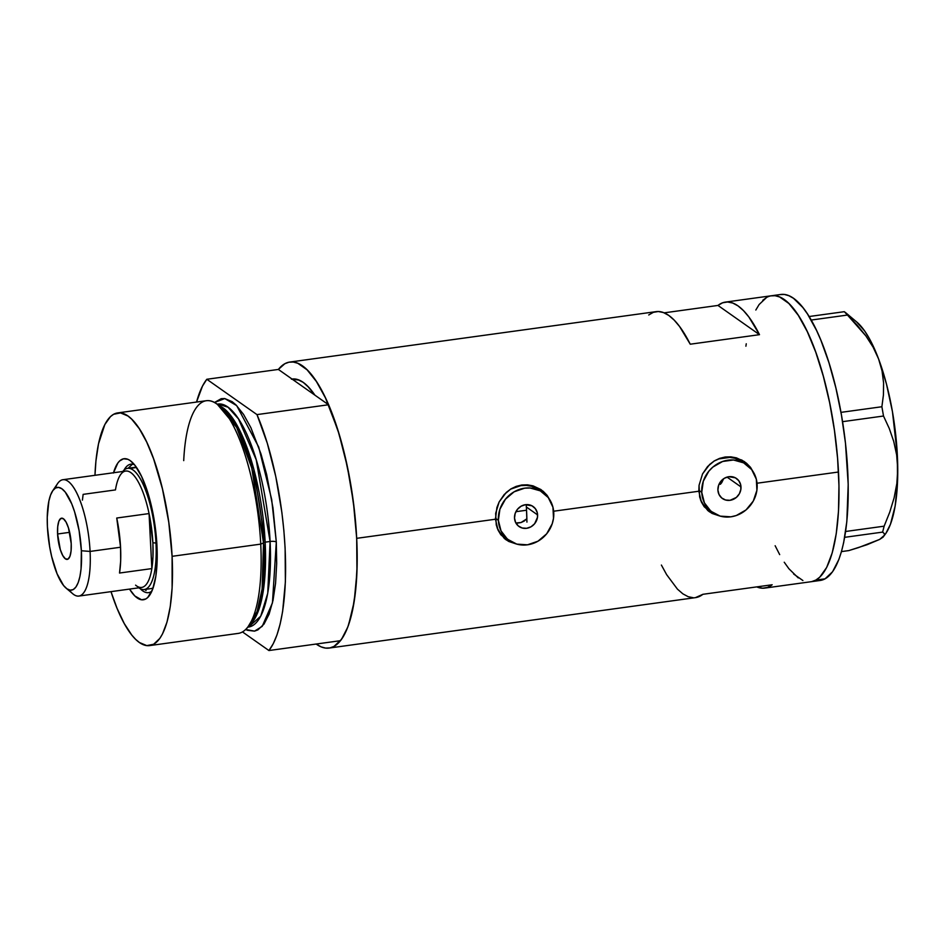 <?xml version="1.0" encoding="UTF-8"?>
<svg xmlns="http://www.w3.org/2000/svg" width="945" height="945" viewBox="0 0 945 945"><rect width="100%" height="100%" fill="white"/><g stroke="black" fill="none" stroke-linecap="round" stroke-linejoin="round"><path stroke-width="1.42" d="M524.168 521.085L526.873 518.805L521.014 522.55L524.168 521.085M517.683 523.081L521.014 522.55L515.864 522.963M537.599 514.907A12.238 11.21 -54.9 0 1 531.433 526.542A12.238 11.21 -54.9 0 1 519.018 526.507A12.238 11.21 -54.9 0 1 514.517 518.084L515.167 513.454L517.47 509.284L521.085 506.213L525.455 504.701L531.976 505.811L535.319 508.623L537.256 512.639L537.492 517.246L534.646 523.719L531.031 526.79L526.648 528.302L522.195 528.007L518.321 525.963L515.616 522.479L514.517 518.084A12.238 11.21 -54.9 0 1 520.683 506.449A12.238 11.21 -54.9 0 1 533.098 506.496A12.238 11.21 -54.9 0 1 537.599 514.907L526.365 506.992L537.599 514.907M740.986 486.911A12.238 11.21 -54.9 0 1 734.82 498.558A12.238 11.21 -54.9 0 1 722.405 498.511A12.238 11.21 -54.9 0 1 717.905 490.089L718.554 485.458L720.858 481.288L724.472 478.217L728.843 476.705L735.364 477.816L738.707 480.627L740.656 484.643L740.88 489.25L739.38 493.739L736.356 497.436L730.048 500.307L725.583 500.011L721.708 497.968L719.015 494.483L717.905 490.089A12.238 11.21 -54.9 0 1 724.071 478.453A12.238 11.21 -54.9 0 1 736.486 478.501A12.238 11.21 -54.9 0 1 740.986 486.911L727.048 477.107L740.986 486.911M723.504 479.009L721.685 482.718L723.504 479.009M720.338 484.324L721.685 482.718L720.338 484.324M698.792 490.242L701.745 492.321A29.354 26.897 -54.9 0 1 716.546 464.385A29.354 26.897 -54.9 0 1 746.349 464.503A29.354 26.897 -54.9 0 1 757.146 484.69A29.354 26.897 -54.9 0 1 742.345 512.615A29.354 26.897 -54.9 0 1 712.542 512.509A29.354 26.897 -54.9 0 1 701.745 492.321L698.792 490.242M746.349 464.503L742.664 461.904A29.354 26.897 125.1 0 0 713.841 461.207L718.956 458.892L729.764 457.404L735.045 458.301L742.758 461.975M495.404 518.238L498.358 520.317A29.354 26.897 -54.9 0 1 513.159 492.38A29.354 26.897 -54.9 0 1 542.962 492.499A29.354 26.897 -54.9 0 1 553.758 512.686A29.354 26.897 -54.9 0 1 538.957 540.611A29.354 26.897 -54.9 0 1 509.154 540.505A29.354 26.897 -54.9 0 1 498.358 520.317L495.404 518.238M542.962 492.499L539.276 489.9A29.354 26.897 125.1 0 0 510.454 489.203M708.833 511.375A30.583 28.019 125.1 0 0 716.534 514.801M744.211 461.503L736.45 457.864L730.828 456.837L725.134 457.014L719.535 458.396L714.337 460.9L707.581 466.535L702.537 473.929L699.052 485.352L698.827 491.235L553.652 511.221L698.827 491.235L701.438 502.126L704.202 506.733L712.14 513.466L719.381 515.887L712.14 513.466L707.793 510.548L701.438 502.126L699.631 496.893L699.052 485.352L702.537 473.929L709.66 464.444L714.337 460.9L719.535 458.396L725.134 457.014L730.828 456.837L741.754 460.026L746.491 463.227L750.519 467.338L754.571 474.319L750.519 467.338L744.554 461.751M505.445 539.371A30.583 28.019 125.1 0 0 513.147 542.796M540.823 489.498L533.063 485.86L527.44 484.832L521.735 485.009L516.147 486.391L510.95 488.896L504.193 494.53L499.149 501.925L496.905 507.524L495.44 519.23L356.69 538.331L353.418 502.457L347.358 466.747L338.889 433.471L328.541 404.755L256.981 414.607L206.813 379.276L202.478 386.127L196.536 402.062A144.349 43.943 82.2 0 1 206.813 379.276L278.373 369.436A144.349 43.943 82.2 0 1 289.749 362.065A144.349 43.943 82.2 0 1 356.69 538.331L495.44 519.23L498.05 530.11L500.815 534.728L508.753 541.461L515.994 543.883L508.753 541.461L504.406 538.532L498.05 530.11L496.243 524.888L495.664 513.348L499.149 501.925L506.272 492.439L510.95 488.896L516.147 486.391L521.735 485.009L527.44 484.832L533.063 485.86L543.103 491.211L547.12 495.334L551.183 502.315L547.12 495.334L541.166 489.734M329.12 648.057A144.349 43.943 82.2 0 1 316.173 644.041L321.087 646.852L325.564 648.081L329.899 647.927L334.034 646.392L341.547 639.281L347.831 627.019L352.639 610.057L355.792 589.066L357.151 564.85L356.69 538.331L356.95 572.091L354.186 601.587L348.587 624.952L344.819 633.847L340.495 640.686L268.923 650.538L242.499 631.933L268.923 650.538L340.495 640.686A144.349 43.943 -97.8 0 0 328.541 404.755L256.981 414.607A144.349 43.943 82.2 0 1 268.923 650.538L273.259 643.699L277.015 634.792L280.157 623.983L282.626 611.439L285.378 581.943L285.118 548.183L283.854 530.369L281.858 512.308L275.786 476.599L267.317 443.323L256.981 414.607L206.813 379.276L278.373 369.436L292.017 379.039L278.373 369.436L284.835 363.719L288.969 362.195L293.304 362.041L297.781 363.27L307.054 369.79L316.398 381.508L325.493 397.975L337.861 430.152L344.807 455.384L350.394 482.529L354.399 510.536L356.69 538.331A144.349 43.943 82.2 0 1 329.12 648.057L695.496 597.63A144.349 43.943 -97.8 0 0 702.915 594.299L772.171 584.766A144.349 43.943 82.2 0 1 764.753 588.097L820.165 580.466A144.349 43.943 -97.8 0 0 825.044 578.836L815.807 580.1A144.349 43.943 82.2 0 1 810.928 581.742A144.349 43.943 -97.8 0 0 838.498 472.016L757.039 483.226L838.498 472.016A144.349 43.943 -97.8 0 0 771.569 295.75A144.349 43.943 82.2 0 1 833.573 424.518A144.349 43.943 82.2 0 1 815.807 580.1L825.044 578.836A144.349 43.943 -97.8 0 0 842.81 423.254A144.349 43.943 -97.8 0 0 780.806 294.474L725.394 302.105A144.349 43.943 82.2 0 1 759.496 334.672L690.24 344.204A144.349 43.943 -97.8 0 0 656.137 311.637L289.749 362.065M648.719 314.968L653.361 312.322L658.287 311.519L663.449 312.559L668.765 315.429L674.175 320.107L679.597 326.521L690.24 344.204L759.496 334.672L748.865 316.988L743.431 310.574L738.021 305.896L732.706 303.026L727.555 301.987L722.618 302.79L717.976 305.436L759.496 334.672L717.976 305.436L664.17 312.842L717.976 305.436A144.349 43.943 82.2 0 1 725.394 302.105M764.753 588.097A144.349 43.943 82.2 0 1 756.721 586.892L762.603 588.215L767.529 587.412L772.171 584.766L702.915 594.299L695.425 597.642M292.017 379.039L297.51 379.488L303.215 382.371L309.05 387.627L314.898 395.152L328.541 404.755L292.017 379.039A127.221 38.733 82.2 0 1 292.088 379.028A127.221 38.733 82.2 0 1 314.898 395.152L292.017 379.039A127.221 38.733 82.2 0 1 292.088 379.028A127.221 38.733 82.2 0 1 314.898 395.152L307.338 385.843L303.215 382.371L299.163 380.091L291.403 379.146M745.9 346.201L746.255 343.779M755.823 310.031L759.13 304.514L766.655 297.403M770.789 295.879L775.113 295.726L779.601 296.954L788.862 303.475L798.218 315.193L807.302 331.66L815.771 352.249L823.296 376.157L829.592 402.464L834.423 430.176L837.577 458.207L838.959 485.494L838.51 510.985L836.242 533.701L832.25 552.766L826.674 567.449L819.74 577.194L815.842 580.076L811.708 581.612L815.807 580.1L819.705 577.23L826.651 567.508L832.226 552.849L836.23 533.795L838.51 511.103L838.959 485.624L837.589 458.337L834.435 430.306L829.615 402.594L823.331 376.264L815.807 352.343L807.349 331.742L798.253 315.264L788.91 303.51L779.637 296.966L775.148 295.726L770.825 295.868M802.896 580.537L793.635 574.017M779.684 554.62L775.148 545.737M661.394 565.063L666.65 574.678L677.459 589.16L682.869 593.838L688.184 596.708L693.346 597.748M541.721 490.242L546.458 495.487A30.583 28.019 125.1 0 0 540.611 489.356M507.583 540.635L512.71 542.678M508.174 539.56L500.129 532.803L497.105 527.806A29.354 26.897 125.1 0 0 505.469 537.906L509.154 540.505M510.442 489.203L520.943 485.588L526.365 485.399L531.645 486.285L539.371 489.971M745.109 462.247L749.846 467.491A30.583 28.019 125.1 0 0 743.999 461.361M710.971 512.639L716.097 514.682M711.561 511.576L703.529 504.807L700.493 499.81A29.354 26.897 125.1 0 0 708.856 509.922L712.542 512.509M498.358 520.317L501.015 530.854L507.477 539.217L516.773 544.119L527.487 544.816L537.977 541.202L546.659 533.819L552.199 523.813L553.51 518.285L552.943 507.241L548.289 497.602L540.256 490.845L530.05 487.986L524.617 488.187L514.127 491.802L505.457 499.173L499.917 509.19L498.358 520.317M701.745 492.321L704.403 502.858L710.876 511.221L720.173 516.124L730.887 516.82L736.261 515.533L746.03 509.934L753.283 501.063L756.898 490.29L756.343 479.245L751.688 469.606L743.644 462.849L733.45 459.991L722.63 461.479L712.861 467.078L708.845 471.177L703.304 481.194L701.745 492.321M762.792 300.262L766.69 297.391A144.349 43.943 82.2 0 1 771.569 295.75M883.658 536.205L879.653 539.418L883.043 537.173L885.89 533.358A112.538 34.256 -97.8 0 0 897.75 469.192A112.538 34.256 -97.8 0 0 878.602 358.982L873.085 347.122L865.856 335.877L857.221 325.222L844.322 311.685L809.097 316.528L844.322 311.685L847.464 315.051L811.176 320.048L847.464 315.051L865.856 335.877L873.085 347.122L878.602 358.982L882.051 370.924L883.587 382.949L883.433 394.951L881.886 406.74L840.979 412.363L881.886 406.74L883.504 416.024L889.233 428.404L893.71 441.327L896.651 454.911L897.75 469.192L896.852 483.509L894.1 497.885L889.741 512.178L884.142 526.176L845.621 531.48L884.142 526.176L882.618 532.106L884.236 533.535L884.485 535.224L879.653 539.418L867.144 544.686L848.834 550.581L841.452 551.596L843.672 542.56L846.826 521.581L848.197 484.348L845.468 443.075L841.463 415.068L835.876 387.922L828.942 362.679L820.91 340.306L816.574 330.478L807.491 313.988L802.825 307.491L793.469 298.301L788.874 295.702L784.385 294.462L780.062 294.604M856.737 322.021L864.769 331.14L869.554 338.924L878.602 358.982L882.051 370.924L883.587 382.949L883.433 394.951L881.886 406.74L883.504 416.024L842.562 421.671L883.504 416.024L889.233 428.404L893.71 441.327L896.651 454.911L897.75 469.192L896.852 483.509L894.1 497.885L889.741 512.178L884.142 526.176L882.618 532.106L884.236 533.535M844.676 537.327L882.618 532.106L844.676 537.327M879.653 539.418L858.568 547.58L848.834 550.581L841.452 551.596L838.853 559.499L832.569 571.749L825.044 578.836L820.91 580.348M885.843 533.441L890.426 524.345L895.151 506.012L897.514 482.446L897.348 455.254L892.458 411.736L886.41 383.812L878.602 358.982A112.538 34.256 -97.8 0 0 856.82 322.08L845.208 312.311M784.232 562.228L788.898 568.725L798.253 577.915M140.273 588.723A64.839 19.739 -97.8 0 0 151.909 591.097A64.839 19.739 82.2 0 1 148.495 592.657A64.839 19.739 82.2 0 1 140.273 588.723M113.506 472.76A71.194 21.676 82.2 0 1 131.32 461.479A71.194 21.676 82.2 0 1 156.964 545.667A71.194 21.676 82.2 0 1 149.712 595.137A71.194 21.676 82.2 0 1 129.524 589.089L134.828 595.976L141.608 599.791L145.79 598.965L147.703 597.535L152.594 589.408L155.854 576.096L157.189 558.743L156.964 545.667L154.945 525.03L151.105 504.748L147.68 492.31L141.573 476.434L134.792 465.117L130.174 460.593L127.906 459.317L123.559 458.786L119.602 460.971L117.818 463.05L113.435 473.02M151.141 588.581L153.102 587.979A61.165 18.616 82.2 0 1 151.235 588.57M515.899 511.694L526.542 510.229A127.221 38.733 -97.8 0 0 526.211 504.63L526.542 510.229L515.899 511.694M149.664 645.589L238.305 633.386A117.428 35.745 -97.8 0 0 260.737 544.119L263.513 542.891A114.357 34.811 -97.8 0 0 219.417 405.535L215.448 403.078A117.428 35.745 82.2 0 1 260.737 544.119A117.428 35.745 -97.8 0 0 206.282 400.715L117.641 412.918A117.428 35.745 82.2 0 1 172.096 556.321L260.737 544.119L172.096 556.321A117.428 35.745 82.2 0 1 149.664 645.589A117.428 35.745 82.2 0 1 110.99 591.641L117.074 608.379L124.244 623.523L131.78 635.052L135.596 639.304L139.387 642.505L146.782 645.612L153.669 644.242L159.788 638.454L162.481 633.965L167.017 622.023L170.265 606.513L172.108 588.026L172.096 556.321L168.777 522.278L162.434 488.837L153.61 458.88L146.723 442.13L139.328 428.735L131.709 419.202L127.918 416.001L120.535 412.906L113.648 414.264L110.47 416.615L104.836 424.541L98.504 443.831L95.941 460.912L94.972 475.311A117.428 35.745 82.2 0 1 117.641 412.918M183.72 460.628A117.428 35.745 82.2 0 1 215.448 403.078M217.905 404.058L227.993 407.189L238.494 418.918L256.225 459.79L270.093 541.485A112.538 34.256 -97.8 0 1 248.594 627.031L260.714 616.199L267.742 593.224L270.093 541.485L265.155 542.158L253.827 469.381L239.274 429.573L220.598 406.326A112.538 34.256 82.2 0 1 265.155 542.158A2.445 0.638 -2.9 0 0 263.513 542.82A2.445 0.638 177.1 0 1 265.155 542.158L263.844 587.022L259.131 608.828L250.567 624.125A112.538 34.256 82.2 0 0 265.155 542.158L270.093 541.485A4.89 1.276 177.1 0 1 276.306 541.981L272.455 602.875L262.202 626.358L254.559 631.13L245.7 629.476L247.342 630.268L254.512 631.142L257.879 629.902L263.998 624.113L269.112 614.132L273.022 600.335L275.574 583.254L276.684 563.551L276.306 541.981A4.89 1.276 -2.9 0 0 270.093 541.485A112.538 34.256 -97.8 0 0 217.905 404.058L217.185 404.153M248.051 626.759L257.099 611.521L262.096 589.172L263.513 542.891L251.772 468.047L236.675 427.412L217.456 404.472M214.456 402.499L221.213 398.684L224.745 398.554L232.127 401.66L235.931 404.862L243.538 414.394L250.933 427.79L260.997 453.966L266.644 474.496L272.987 507.937L276.306 541.981L271.676 499.456L258.694 447.02L236.711 405.641L224.804 398.566L214.456 402.499M260.737 544.119A117.428 35.745 82.2 0 1 246.491 628.649L249.645 625.2A114.357 34.811 -97.8 0 0 263.513 542.891L260.737 544.119M526.873 518.805A127.221 38.733 -97.8 0 0 526.542 510.229L526.944 522.112M123.96 470.208A64.839 19.739 82.2 0 1 130.823 464.196A64.839 19.739 82.2 0 1 134.521 464.786A64.839 19.739 -97.8 0 0 123.96 470.208M132.465 464.196L128.071 468.283M144.739 589.467L146.062 590.507M132.465 468.094L136.517 467.456A61.165 18.616 82.2 0 0 134.556 467.385L127.622 468.342A61.165 18.616 82.2 0 1 155.984 543.032A61.165 18.616 -97.8 0 0 143.038 484.147A61.165 18.616 -97.8 0 0 122.791 471.484A61.165 18.616 82.2 0 1 127.622 468.342M82.428 500.106L83.136 494.365L115.467 489.912A58.72 17.872 82.2 0 1 120.405 474.91A58.72 17.872 82.2 0 1 149.062 513.572L151.85 568.595L119.531 573.036A58.72 17.872 -97.8 0 0 120.558 547.238L90.082 551.431A58.72 17.872 -97.8 0 0 77.277 494.093A58.72 17.872 -97.8 0 0 57.61 483.556L52.696 490.786A51.869 15.793 82.2 0 1 70.06 500.094A51.869 15.793 82.2 0 1 81.376 550.746L90.082 551.431L120.558 547.238A58.72 17.872 -97.8 0 0 116.743 518.025L149.062 513.572A58.72 17.872 -97.8 0 0 125.65 471.082L62.854 479.729A58.72 17.872 82.2 0 1 90.082 551.431A58.72 17.872 82.2 0 1 78.872 596.071A58.72 17.872 82.2 0 1 69.304 589.999M66.103 588.156L72.789 593.791A58.72 17.872 -97.8 0 0 90.082 551.431L81.376 550.746A51.869 15.793 82.2 0 1 66.103 588.156A51.869 15.793 82.2 0 1 47.415 526.837L49.683 546.883L51.691 556.64L57.066 573.733L63.575 585.51L66.93 588.806L70.19 590.176L73.237 589.574L75.931 587.022L78.199 582.604L79.923 576.509L81.057 568.973L81.376 550.746L79.108 530.688L74.608 511.871L71.725 503.839L65.229 492.061L61.862 488.766L58.602 487.396L55.554 487.998L52.861 490.561L50.605 494.967L48.868 501.063L47.25 517.305L47.415 526.837A51.869 15.793 82.2 0 1 52.696 490.786M57.586 533.996L69.658 532.33L57.586 533.996L57.716 526.684L58.862 521.215L60.858 518.427L63.386 518.734L66.067 522.089L68.489 527.995L71.206 543.576A20.79 6.332 82.2 0 1 67.237 559.393A20.79 6.332 82.2 0 1 57.586 533.996A20.79 6.332 82.2 0 1 61.567 518.191A20.79 6.332 82.2 0 1 71.206 543.576L71.076 550.888L69.93 556.357L67.945 559.145L65.418 558.838L62.724 555.483L60.303 549.577L57.586 533.996M55.294 488.152A58.72 17.872 82.2 0 1 62.854 479.729M152.877 542.784L155.984 543.032A61.165 18.616 82.2 0 1 144.301 589.526A61.165 18.616 82.2 0 1 138.809 587.814A61.165 18.616 -97.8 0 0 155.984 543.032L152.877 542.784L149.062 513.572A58.72 17.872 82.2 0 1 152.877 542.784A58.72 17.872 82.2 0 1 151.85 568.595L152.984 556.558L152.877 542.784M78.872 596.071L141.667 587.424A58.72 17.872 -97.8 0 0 151.85 568.595A58.72 17.872 82.2 0 1 135.584 585.156M151.85 568.595L119.531 573.036L120.665 561.011L120.558 547.238L116.743 518.025L149.062 513.572L151.85 568.595M248.594 627.031L247.873 627.137M152.984 588.333L144.301 589.526"/></g></svg>
